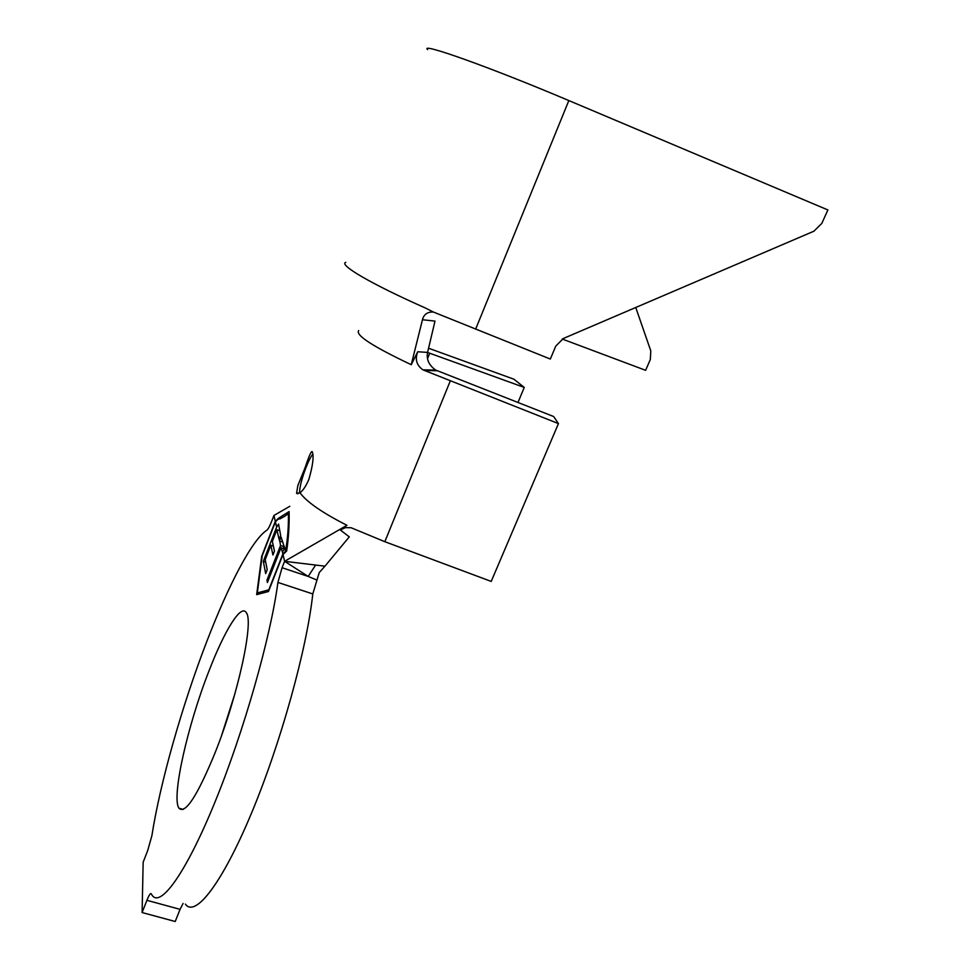 <?xml version="1.0" encoding="UTF-8"?>
<svg xmlns="http://www.w3.org/2000/svg" width="970" height="970" viewBox="0 0 970 970"><rect width="100%" height="100%" fill="white"/><g stroke="black" fill="none" stroke-linecap="round" stroke-linejoin="round"><path stroke-width="1.45" d="M308.896 479.301C312.886 465.43 314.013 456.239 312.255 451.693C311.382 450.613 308.993 455.936 305.089 467.685L297.838 485.594L296.577 493.354L299.985 492.784C303.064 490.529 306.035 486.031 308.896 479.301M312.776 454.13C310.679 456.918 308.351 461.526 305.817 467.952C301.609 479.168 299.524 487.546 299.572 493.087M209.023 670.84C224.628 630.257 241.178 603.437 246.356 612.773C253.946 621.503 238.111 695.199 215.17 752.574C197.322 795.994 185.258 814.533 178.953 808.192C171.217 797.376 187.731 724.905 209.023 670.84M183.075 903.47L180.068 909.351L146.906 900.318L142.105 912.552L143.16 862.221L147.682 850.593L151.878 835.752C160.28 781.82 182.445 704.523 206.804 641.461C228.677 584.595 252.321 539.405 266.883 530.202C268.096 529.256 269.684 526.31 271.648 521.375L273.94 515.47L275.298 521.314L261.73 556.198L256.662 594.646L268.484 591.506L282.998 554.488L284.586 561.315L282.064 567.729L308.193 576.435L284.586 561.315L324.95 566.177L349.297 536.859L340.312 529.984L346.969 525.303L284.586 561.315M434.924 369.764L553.627 416.518L558.453 423.599L422.884 369.812C416.518 365.229 414.808 359.203 417.743 351.746L427.576 352.413C426.206 359.737 429.237 365.848 436.67 370.746L424.217 370.491M428.57 348.23L513.882 379.197L524.261 387.43L427.564 352.45M279.36 538.823L279.7 540.278L281.058 536.98L284.938 548.814L282.367 551.772L282.876 553.918L285.483 551.36C287.702 538.762 288.672 526.092 288.405 513.336C285.956 515.822 282.452 517.847 277.869 519.399L275.419 521.812L276.644 527.098L278.584 524.103L280.669 535.513L279.117 539.453L276.874 529.753L272.352 541.357L274.462 551.105L272.934 555.022L270.848 545.213L265.222 559.641L267.199 569.705L265.671 573.609L263.319 561.339L276.644 527.098M282.367 551.772L281.021 547.698L267.393 582.521L266.944 580.23L280.524 545.528L279.7 540.278M275.419 521.812L262.227 555.713L257.329 592.925L268.799 589.833L282.876 553.918M324.95 566.177L319.239 572.579L312.789 593.943L277.917 582.424C270.727 636.756 243.979 731.259 214.867 802.348C185.743 873.643 160.171 908.538 151.902 894.958L151.211 893.746C150.398 893.006 148.968 895.201 146.906 900.318M312.789 593.943C306.932 648.409 280.997 742.523 251.545 813.03C222.081 883.743 195.115 918.032 185.403 904.113M180.068 909.351L175.231 921.5L142.105 912.552M221.803 734.836L234.885 693.829M277.917 582.424L282.064 567.729M316.559 579.914L308.193 576.435L315.589 565.11M297.838 485.594L298.093 484.891M289.836 506.279L273.94 515.47M282.998 554.488L286.659 551.033C288.599 537.877 289.399 524.734 289.096 511.578L278.729 518.077L275.298 521.314M346.969 525.303C322.343 512.79 306.69 501.951 299.985 492.784M558.453 423.599L491.208 581.418L384.835 541.696L351.091 527.728L345.405 527.656L340.312 529.984M358.706 330.552C355.105 335.014 372.625 346.387 411.244 364.696L417.743 351.746M524.261 387.43L517.944 402.538M411.244 364.696L422.459 319.736C423.817 314.377 427.455 311.807 433.335 312.013L550.329 359.046L555.786 346.084L563.315 338.506L813.915 231.2L821.808 223.403L827.895 209.956L568.832 100.565C489.947 67.136 419.161 42.013 427.588 49.603M345.817 262.312C338.19 264.543 370.867 283.858 425.381 307.999L433.335 312.013M422.459 319.736L434.996 321.094L427.576 352.413M635.75 307.49L650.797 350.897L650.324 359.518L645.62 370.31L562.224 339.027M283.98 516.683L279.893 518.938M280.051 518.526L278.729 518.077M259.924 593.773L257.329 592.925M286.101 551.566L285.483 551.36M265.707 562.127L263.319 561.339M279.033 530.481L279.384 529.584M279.59 530.675L276.874 529.753M273.37 546.062L270.848 545.213M283.216 548.438L283.907 546.668L280.524 545.528M283.907 546.668L283.398 544.534M282.537 541.963L279.457 540.92M284.525 549.287L281.021 547.698M268.132 580.618L266.944 580.23M429.71 353.213L427.527 358.645M450.165 381.222L384.835 541.696M568.832 100.565L475.627 329.169M178.953 808.192L183.257 809.441M435.409 370.079L422.884 369.825M297.948 493.827L296.577 493.354"/></g></svg>
